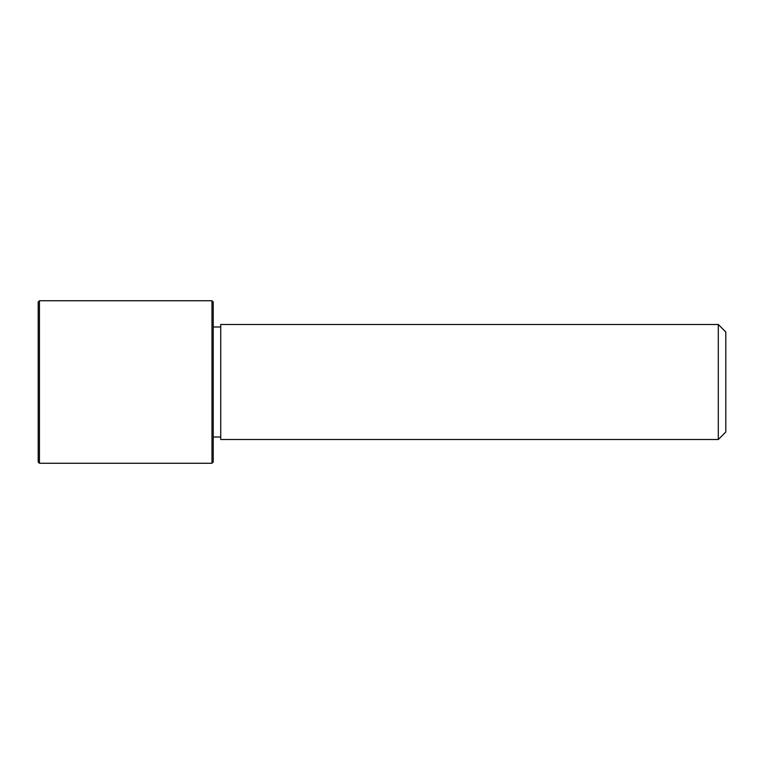 <?xml version="1.0" encoding="UTF-8"?>
<svg xmlns="http://www.w3.org/2000/svg" width="764" height="764" viewBox="0 0 764 764"><rect width="100%" height="100%" fill="white"/><g stroke="black" fill="none" stroke-linecap="round" stroke-linejoin="round"><path stroke-width="1.15" d="M220.729 439.51L220.729 324.49L718.303 324.49L718.303 439.51L220.729 439.51M718.303 439.51L725.8 432.004L725.8 331.996L718.303 324.49M211.972 463.261L213.223 462.01L213.223 301.99L211.972 300.739L39.451 300.739L39.451 463.261L211.972 463.261L211.972 300.739M39.451 463.261L38.2 462.01L38.2 301.99L39.451 300.739M220.729 437.008L213.223 437.008M220.729 326.992L213.223 326.992"/></g></svg>

